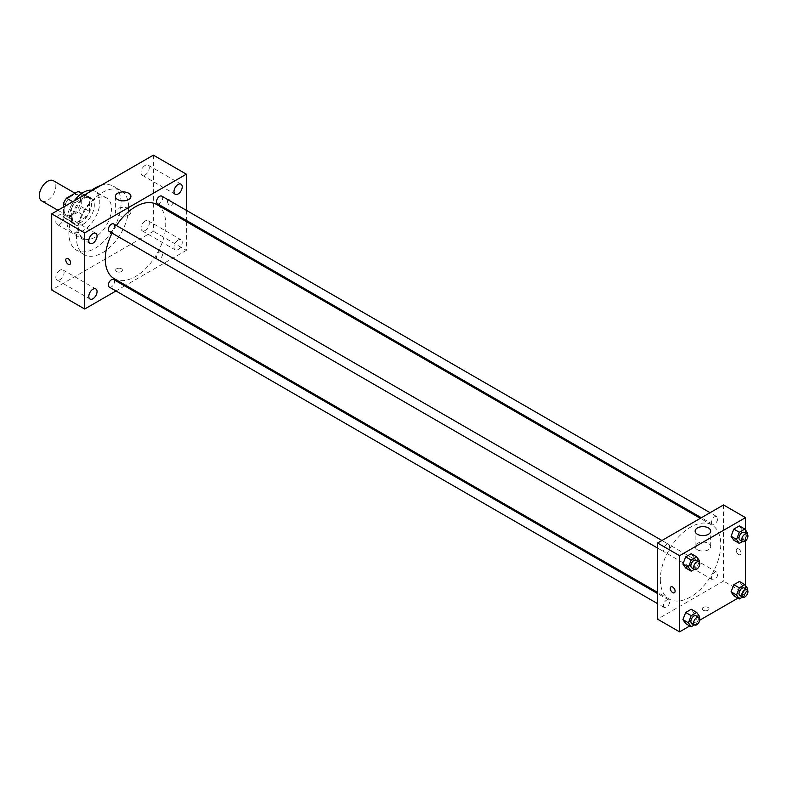 <?xml version="1.0" encoding="UTF-8"?>
<svg xmlns="http://www.w3.org/2000/svg" width="787" height="787" viewBox="0 0 787 787"><rect width="100%" height="100%" fill="white"/><g stroke="black" fill="none" stroke-linecap="round" stroke-linejoin="round"><path stroke-width="0.59" stroke-dasharray="3.94 2.95" d="M41.76 200.941A11.657 6.729 120 0 0 53.418 194.212A11.657 6.729 120 0 0 53.418 180.744M64.081 209.883A11.657 6.729 120 0 0 66.492 215.215A11.657 6.729 120 0 0 78.149 208.486A11.657 6.729 120 0 0 78.149 195.028A11.657 6.729 120 0 0 69.167 198.147A11.657 6.729 120 0 0 64.081 209.883M81.248 193.287L81.248 206.647A15.042 8.687 120 0 1 78.11 212.096L86.344 216.848A15.042 8.687 120 0 0 89.492 211.398L89.492 198.049L81.248 193.287A15.042 8.687 120 0 0 79.841 192.087M78.11 212.096L66.541 218.766A15.042 8.687 120 0 1 64.8 218.147A15.042 8.687 120 0 1 63.393 216.956L63.393 207.099M86.344 216.848L74.785 223.528L66.541 218.766M63.393 216.956L71.637 221.708L71.637 208.358L66.423 205.348M71.637 221.708A15.042 8.687 120 0 0 73.043 222.908A15.042 8.687 120 0 0 74.785 223.528M89.492 198.049A15.042 8.687 120 0 0 88.085 196.848A15.042 8.687 120 0 0 86.344 196.229L81.622 193.504M71.637 208.358A15.042 8.687 120 0 1 74.785 202.908L86.344 196.229M80.569 222.573A15.543 8.972 -60 0 1 72.797 223.341A15.543 8.972 -60 0 1 72.797 205.387A15.543 8.972 -60 0 1 88.341 196.416A15.543 8.972 -60 0 1 90.721 208.87A15.543 8.972 -60 0 1 80.569 222.573M83.314 224.157A15.543 8.972 120 0 0 93.466 210.463A15.543 8.972 120 0 0 91.085 197.999A15.543 8.972 120 0 0 79.103 202.17A15.543 8.972 120 0 0 72.325 217.812A15.543 8.972 120 0 0 75.542 224.925A15.543 8.972 120 0 0 83.314 224.157M74.785 202.908L72.719 201.718M89.492 211.398L81.248 206.647M91.666 190.228A23.315 13.458 -60 0 1 94.971 191.271A23.315 13.458 -60 0 1 98.542 209.952A23.315 13.458 -60 0 1 83.314 230.502A23.315 13.458 -60 0 1 71.656 231.653A23.315 13.458 -60 0 1 74.204 200.862M94.991 237.241A23.315 13.458 -60 0 1 83.333 238.402A23.315 13.458 -60 0 1 83.333 211.477A23.315 13.458 -60 0 1 106.648 198.019A23.315 13.458 -60 0 1 110.219 216.7A23.315 13.458 -60 0 1 94.991 237.241M100.943 185.427A36.91 21.318 -60 0 1 113.446 186.234A36.91 21.318 -60 0 1 119.103 215.815A36.91 21.318 -60 0 1 94.991 248.348A36.91 21.318 -60 0 1 76.536 250.177A36.91 21.318 -60 0 1 69.886 224.433A36.91 21.318 -60 0 1 89.039 192.294M102.546 252.716A36.91 21.318 120 0 0 126.668 220.183A36.91 21.318 120 0 0 121.001 190.602A36.91 21.318 120 0 0 92.561 200.488A36.91 21.318 120 0 0 76.447 237.644A36.91 21.318 120 0 0 84.091 254.535A36.91 21.318 120 0 0 102.546 252.716M145.133 165.427A5.824 3.364 120 0 0 141.326 170.563A5.824 3.364 120 0 0 142.221 175.235A5.824 3.364 120 0 0 148.054 171.871A5.824 3.364 120 0 0 148.054 165.142A5.824 3.364 120 0 0 145.133 165.427M59.96 214.605A5.824 3.364 120 0 0 56.152 219.74A5.824 3.364 120 0 0 57.048 224.413A5.824 3.364 120 0 0 62.871 221.049A5.824 3.364 120 0 0 62.871 214.32A5.824 3.364 120 0 0 59.96 214.605M59.96 270.197A5.824 3.364 120 0 0 56.152 275.332A5.824 3.364 120 0 0 57.048 279.995A5.824 3.364 120 0 0 62.871 276.63A5.824 3.364 120 0 0 62.871 269.902A5.824 3.364 120 0 0 59.96 270.197M145.133 221.019A5.824 3.364 120 0 0 141.326 226.154A5.824 3.364 120 0 0 142.221 230.827A5.824 3.364 120 0 0 148.054 227.453A5.824 3.364 120 0 0 148.054 220.724A5.824 3.364 120 0 0 145.133 221.019M153.376 155.147L153.376 231.299L51.716 289.99M178.108 240.055A5.824 3.364 120 0 0 174.301 245.19A5.824 3.364 120 0 0 175.196 249.863A5.824 3.364 120 0 0 181.02 246.498A5.824 3.364 120 0 0 181.02 239.76A5.824 3.364 120 0 0 178.108 240.055M128.645 215.028A7.772 4.486 180 0 1 120.185 216.002A7.772 4.486 180 0 1 115.384 211.851A7.772 4.486 180 0 1 123.156 207.365A7.772 4.486 180 0 1 130.927 211.851A7.772 4.486 180 0 1 128.645 215.028M186.352 221.6L186.352 250.335L153.376 231.299M186.352 250.335L125.743 285.317M124.72 285.917L115.984 290.954M121.434 268.77A3.404 1.968 180 0 1 122.438 270.157A3.404 1.968 180 0 1 119.034 272.125A3.404 1.968 180 0 1 115.63 270.157A3.404 1.968 180 0 1 117.735 268.347A3.404 1.968 180 0 1 121.434 268.77A3.404 1.968 180 0 1 122.438 270.157A3.404 1.968 180 0 1 119.034 272.125A3.404 1.968 180 0 1 115.63 270.157A3.404 1.968 180 0 1 117.735 268.347A3.404 1.968 180 0 1 121.434 268.77M66.501 258.49L66.501 258.49A3.404 1.968 60 0 1 69.118 259.405A3.404 1.968 60 0 1 70.604 262.819A3.404 1.968 60 0 1 69.905 264.383L69.905 264.383M186.352 210.326L186.352 220.409M167.464 201.354A3.404 1.968 -120 0 0 168.949 204.777A3.404 1.968 -120 0 0 171.566 205.682A3.404 1.968 -120 0 0 171.566 201.757A3.404 1.968 -120 0 0 168.162 199.8A3.404 1.968 -120 0 0 167.464 201.354M167.454 201.354A3.404 1.968 -120 0 0 168.939 204.777A3.404 1.968 -120 0 0 171.566 205.682A3.404 1.968 -120 0 0 171.566 201.757A3.404 1.968 -120 0 0 168.162 199.8A3.404 1.968 -120 0 0 167.454 201.354M157.4 203.695A4.368 2.518 120 0 0 161.768 201.177A4.368 2.518 120 0 0 161.768 196.13M109.265 287.078A4.368 2.518 120 0 0 113.633 284.56A4.368 2.518 120 0 0 113.633 279.513M156.505 257.29A4.368 2.518 120 0 0 157.4 259.287A4.368 2.518 120 0 0 161.768 256.769A4.368 2.518 120 0 0 161.768 251.722A4.368 2.518 120 0 0 158.403 252.893A4.368 2.518 120 0 0 156.505 257.29M109.265 231.496A4.368 2.518 120 0 0 112.63 230.325A4.368 2.518 120 0 0 114.538 225.928A4.368 2.518 120 0 0 113.633 223.931M114.145 278.628A42.744 24.682 120 0 0 156.888 253.945A42.744 24.682 120 0 0 156.888 204.59M116.446 225.544A42.744 24.682 120 0 0 112.079 233.109M660.323 579.498A42.744 24.682 120 0 0 669.176 599.064A42.744 24.682 120 0 0 711.92 574.392A42.744 24.682 120 0 0 711.92 525.037A42.744 24.682 120 0 0 678.984 536.488A42.744 24.682 120 0 0 660.323 579.498M669.57 546.375A4.368 2.518 -60 0 1 667.661 550.762A4.368 2.518 -60 0 1 664.297 551.933A4.368 2.518 -60 0 1 664.297 546.896A4.368 2.518 -60 0 1 668.665 544.368A4.368 2.518 -60 0 1 669.57 546.375M711.537 577.727A4.368 2.518 120 0 0 712.442 579.734A4.368 2.518 120 0 0 716.809 577.205A4.368 2.518 120 0 0 716.809 572.169A4.368 2.518 120 0 0 713.435 573.339A4.368 2.518 120 0 0 711.537 577.727M663.392 605.528A4.368 2.518 120 0 0 664.297 607.525A4.368 2.518 120 0 0 668.665 605.006A4.368 2.518 120 0 0 668.665 599.96A4.368 2.518 120 0 0 665.3 601.13A4.368 2.518 120 0 0 663.392 605.528M711.537 522.145A4.368 2.518 120 0 0 712.442 524.142A4.368 2.518 120 0 0 716.809 521.624A4.368 2.518 120 0 0 716.809 516.577A4.368 2.518 120 0 0 713.435 517.748A4.368 2.518 120 0 0 711.537 522.145M723.519 504.939L723.519 581.091L657.578 619.162M745.505 585.558L745.505 593.782L723.519 581.091M745.505 593.782L737.921 598.159M699.722 620.215L689.776 625.95M703.263 610.24A3.404 1.968 0 0 0 706.962 610.663A3.404 1.968 0 0 0 709.067 608.853A3.404 1.968 0 0 0 705.664 606.885A3.404 1.968 0 0 0 702.26 608.853A3.404 1.968 0 0 0 703.263 610.24A3.404 1.968 0 0 0 706.962 610.663A3.404 1.968 0 0 0 709.067 608.843A3.404 1.968 0 0 0 705.664 606.885A3.404 1.968 0 0 0 702.26 608.843A3.404 1.968 0 0 0 703.263 610.23M742.151 529.848L739.377 525.893L742.151 529.848L739.377 537L733.828 540.207L739.377 537L742.151 529.848L747.65 533.015M694.016 613.23L691.242 609.276L694.016 613.23L691.242 620.382L685.684 623.589L691.242 620.382L694.016 613.23L699.515 616.398M745.505 529.966L745.505 540.915M742.151 585.43L739.377 581.485L742.151 585.43L739.377 592.591L733.828 595.798L739.377 592.591L742.151 585.43L747.65 588.607M694.016 557.639L691.242 553.694L694.016 557.639L691.242 564.791L685.684 567.998L691.242 564.791L694.016 557.639L699.515 560.816M736.229 550.349A3.404 1.968 -120 0 0 737.714 553.773A3.404 1.968 -120 0 0 740.331 554.687A3.404 1.968 -120 0 0 740.331 550.762A3.404 1.968 -120 0 0 736.937 548.795A3.404 1.968 -120 0 0 736.229 550.349A3.404 1.968 -120 0 0 737.714 553.773A3.404 1.968 -120 0 0 740.331 554.687A3.404 1.968 -120 0 0 740.331 550.762A3.404 1.968 -120 0 0 736.937 548.795A3.404 1.968 -120 0 0 736.229 550.349M670.986 586.866L670.996 586.866A3.404 1.968 60 0 1 673.613 587.781A3.404 1.968 60 0 1 675.098 591.194A3.404 1.968 60 0 1 674.39 592.759L674.39 592.759M697.42 549.749A7.772 4.486 180 0 1 695.147 546.572A7.772 4.486 180 0 1 702.919 542.086A7.772 4.486 180 0 1 710.691 546.572A7.772 4.486 180 0 1 705.89 550.723A7.772 4.486 180 0 1 697.42 549.749M699.072 561.948L696.731 567.968L694.4 569.316M691.773 567.801A4.368 2.518 120 0 0 696.141 565.282A4.368 2.518 120 0 0 696.141 560.236M696.731 567.968L691.242 564.791M747.207 534.157L744.876 540.177L742.534 541.525M739.918 540.01A4.368 2.518 120 0 0 744.286 537.482A4.368 2.518 120 0 0 744.286 532.445M744.876 540.177L739.377 537M699.072 617.529L696.731 623.55L694.4 624.898M691.773 623.383A4.368 2.518 120 0 0 696.141 620.864A4.368 2.518 120 0 0 696.141 615.818M696.731 623.55L691.242 620.382M747.207 589.738L744.876 595.759L742.534 597.107M739.918 595.592A4.368 2.518 120 0 0 744.286 593.073A4.368 2.518 120 0 0 744.286 588.027M744.876 595.759L739.377 592.591M57.913 210.267L66.492 215.215M75.05 193.238L78.149 195.028M91.085 197.999L88.341 196.416M75.542 224.925L72.797 223.341M88.085 196.848L81.927 193.297M73.043 222.908L64.8 218.147M106.648 198.019L94.971 191.271M83.333 238.402L71.656 231.653M121.001 190.602L113.446 186.234M84.091 254.535L76.536 250.177M142.221 175.235L175.196 194.271M148.054 165.142L181.02 184.178M57.048 224.413L90.013 243.449M62.871 214.32L95.847 233.355M57.048 279.995L90.013 299.04M62.871 269.902L95.847 288.937M142.221 230.827L175.196 249.863M148.054 220.724L181.02 239.76M115.384 196.396L115.384 211.851M130.927 196.396L130.927 211.851M711.92 525.037L700.322 518.338M669.176 599.064L657.578 592.375M657.578 548.057L664.297 551.933M661.946 540.492L668.665 544.368M716.809 572.169L161.768 251.722M712.442 579.734L157.4 259.287M668.665 599.96L657.578 593.555M664.297 607.525L657.578 603.649M716.809 516.577L710.09 512.701M712.442 524.142L701.355 517.738M710.691 546.572L710.691 531.117M695.147 546.572L695.147 531.117"/><path stroke-width="1.18" d="M75.05 193.238L53.418 180.744A11.657 6.729 120 0 0 44.436 183.873A11.657 6.729 120 0 0 39.35 195.599A11.657 6.729 120 0 0 41.76 200.941L57.913 210.267M72.719 201.718L66.541 198.147L78.11 191.467A15.042 8.687 120 0 1 79.841 192.087L81.927 193.297M63.393 207.099L63.393 203.597A15.042 8.687 120 0 1 66.541 198.147M66.423 205.348L63.393 203.597M81.622 193.504L78.11 191.467M74.204 200.862A23.315 13.458 -60 0 1 91.666 190.228M89.039 192.294A36.91 21.318 -60 0 1 100.943 185.427M115.984 290.954L84.691 309.025L51.716 289.99L51.716 213.848L153.376 155.147L186.352 174.183L186.352 210.326M178.108 184.463A5.824 3.364 120 0 0 174.301 189.598A5.824 3.364 120 0 0 175.196 194.271A5.824 3.364 120 0 0 181.02 190.907A5.824 3.364 120 0 0 181.02 184.178A5.824 3.364 120 0 0 178.108 184.463M92.925 233.641A5.824 3.364 120 0 0 89.118 238.776A5.824 3.364 120 0 0 90.013 243.449A5.824 3.364 120 0 0 95.847 240.084A5.824 3.364 120 0 0 95.847 233.355A5.824 3.364 120 0 0 92.925 233.641M92.925 289.232A5.824 3.364 120 0 0 89.118 294.368A5.824 3.364 120 0 0 90.013 299.04A5.824 3.364 120 0 0 95.847 295.666A5.824 3.364 120 0 0 95.847 288.937A5.824 3.364 120 0 0 92.925 289.232M84.691 309.025L84.691 232.883L51.716 213.848M84.691 232.883L186.352 174.183M128.645 199.564A7.772 4.486 180 0 1 120.185 200.537A7.772 4.486 180 0 1 115.384 196.396A7.772 4.486 180 0 1 123.156 191.91A7.772 4.486 180 0 1 130.927 196.396A7.772 4.486 180 0 1 128.645 199.564M125.743 285.317L124.72 285.917M70.604 262.819A3.404 1.968 60 0 1 69.905 264.383A3.404 1.968 60 0 1 66.501 262.415A3.404 1.968 60 0 1 66.501 258.49A3.404 1.968 60 0 1 69.118 259.405A3.404 1.968 60 0 1 70.604 262.819M69.905 264.383A3.404 1.968 60 0 1 66.501 262.415A3.404 1.968 60 0 1 66.501 258.49M186.352 220.409L186.352 221.6M710.09 512.701L161.768 196.13A4.368 2.518 120 0 0 159.584 196.347A4.368 2.518 120 0 0 156.505 201.698A4.368 2.518 120 0 0 157.4 203.695L701.355 517.738M657.578 593.555L113.633 279.513A4.368 2.518 120 0 0 111.449 279.729A4.368 2.518 120 0 0 108.36 285.081A4.368 2.518 120 0 0 109.265 287.078L657.578 603.649M661.946 540.492L113.633 223.931A4.368 2.518 120 0 0 111.449 224.147A4.368 2.518 120 0 0 108.596 227.994A4.368 2.518 120 0 0 109.265 231.496L657.578 548.057M112.079 233.109A42.744 24.682 120 0 0 105.291 259.061A42.744 24.682 120 0 0 114.145 278.628L657.578 592.375M700.322 518.338L156.888 204.59A42.744 24.682 120 0 0 116.446 225.544M689.776 625.95L679.565 631.853L657.578 619.162L657.578 543.01L723.519 504.939L745.505 517.63L745.505 529.966M737.921 598.159L699.722 620.215M733.828 540.207L731.054 536.262L733.828 529.1L739.377 525.893L733.828 529.1L731.054 536.262L733.828 540.207L739.318 543.384L736.543 539.429L739.318 532.278L744.876 529.071L747.65 533.015L747.207 534.157M685.684 623.589L682.909 619.635L685.684 612.483L691.242 609.276L685.684 612.483L682.909 619.635L685.684 623.589L691.183 626.757L688.409 622.812L691.183 615.65L696.731 612.453L699.515 616.398L699.072 617.529M745.505 540.915L745.505 585.558M679.565 631.853L679.565 555.701L745.505 517.63M733.828 595.798L731.054 591.844L733.828 584.692L739.377 581.485L733.828 584.692L731.054 591.844L733.828 595.798L739.318 598.966L736.543 595.021L739.318 587.859L744.876 584.652L747.65 588.607L747.207 589.738M685.684 567.998L682.909 564.053L685.684 556.891L691.242 553.694L685.684 556.891L682.909 564.053L685.684 567.998L691.183 571.175L688.409 567.22L691.183 560.069L696.731 556.862L699.515 560.816L699.072 561.948M679.565 555.701L657.578 543.01M697.42 534.284A7.772 4.486 180 0 1 695.147 531.117A7.772 4.486 180 0 1 702.919 526.631A7.772 4.486 180 0 1 710.691 531.117A7.772 4.486 180 0 1 705.89 535.258A7.772 4.486 180 0 1 697.42 534.284M675.098 591.204A3.404 1.968 60 0 1 674.39 592.759A3.404 1.968 60 0 1 670.986 590.791A3.404 1.968 60 0 1 670.986 586.866A3.404 1.968 60 0 1 673.613 587.781A3.404 1.968 60 0 1 675.098 591.204M674.39 592.759A3.404 1.968 60 0 1 670.996 590.791A3.404 1.968 60 0 1 670.996 586.866M694.4 569.316L691.183 571.175M698.886 561.82L696.141 560.236A4.368 2.518 120 0 0 692.776 561.406A4.368 2.518 120 0 0 690.868 565.804A4.368 2.518 120 0 0 691.773 567.801L694.518 569.385A4.368 2.518 120 0 0 698.886 566.866A4.368 2.518 120 0 0 698.886 561.82A4.368 2.518 120 0 0 695.521 562.99A4.368 2.518 120 0 0 693.622 567.388A4.368 2.518 120 0 0 694.518 569.385M688.409 567.22L682.909 564.053M691.183 560.069L685.684 556.891M696.731 556.862L691.242 553.694M742.534 541.525L739.318 543.384M747.03 534.029L744.286 532.445A4.368 2.518 120 0 0 740.911 533.616A4.368 2.518 120 0 0 739.013 538.003A4.368 2.518 120 0 0 739.918 540.01L742.662 541.594A4.368 2.518 120 0 0 747.03 539.075A4.368 2.518 120 0 0 747.03 534.029A4.368 2.518 120 0 0 743.666 535.199A4.368 2.518 120 0 0 741.757 539.597A4.368 2.518 120 0 0 742.662 541.594M736.543 539.429L731.054 536.262M739.318 532.278L733.828 529.1M744.876 529.071L739.377 525.893M694.4 624.898L691.183 626.757M698.886 617.411L696.141 615.818A4.368 2.518 120 0 0 692.776 616.988A4.368 2.518 120 0 0 690.868 621.386A4.368 2.518 120 0 0 691.773 623.383L694.518 624.976A4.368 2.518 120 0 0 698.886 622.448A4.368 2.518 120 0 0 698.886 617.411A4.368 2.518 120 0 0 695.521 618.582A4.368 2.518 120 0 0 693.622 622.97A4.368 2.518 120 0 0 694.518 624.976M688.409 622.812L682.909 619.635M691.183 615.65L685.684 612.483M696.731 612.453L691.242 609.276M742.534 597.107L739.318 598.966M747.03 589.611L744.286 588.027A4.368 2.518 120 0 0 740.911 589.197A4.368 2.518 120 0 0 739.013 593.595A4.368 2.518 120 0 0 739.918 595.592L742.662 597.176A4.368 2.518 120 0 0 747.03 594.657A4.368 2.518 120 0 0 747.03 589.611A4.368 2.518 120 0 0 743.666 590.781A4.368 2.518 120 0 0 741.757 595.179A4.368 2.518 120 0 0 742.662 597.176M736.543 595.021L731.054 591.844M739.318 587.859L733.828 584.692M744.876 584.652L739.377 581.485"/></g></svg>
